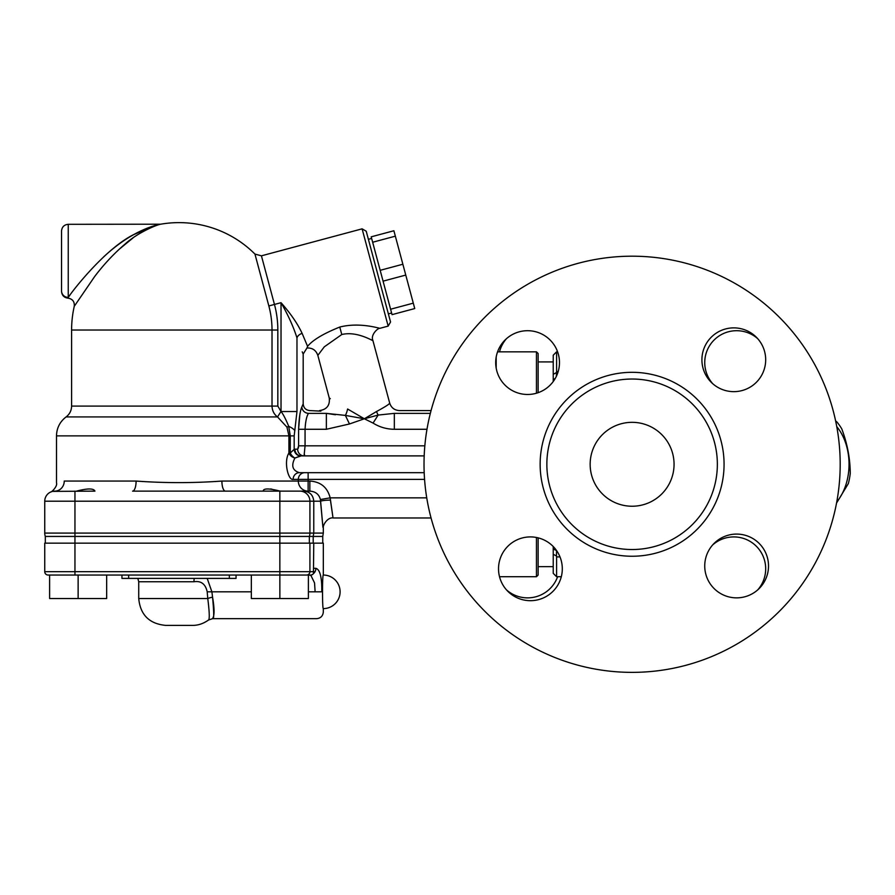 <?xml version="1.0" encoding="UTF-8"?>
<svg xmlns="http://www.w3.org/2000/svg" width="895" height="895" viewBox="0 0 895 895"><rect width="100%" height="100%" fill="white"/><g stroke="black" fill="none" stroke-linecap="round" stroke-linejoin="round"><path stroke-width="1.34" d="M424.017 464.281A208.087 208.087 0 0 1 736.149 284.073A208.087 208.087 0 0 1 736.149 644.49A208.087 208.087 0 0 1 424.017 464.281M717.354 464.281A85.249 85.249 0 0 0 632.105 379.032A85.249 85.249 0 0 0 546.856 464.281A85.249 85.249 0 0 0 632.105 549.53A85.249 85.249 0 0 0 717.354 464.281M498.526 568.806A31.884 31.884 0 0 1 546.353 541.184A31.884 31.884 0 0 1 546.353 596.417A31.884 31.884 0 0 1 498.526 568.806M527.58 330.702A31.884 31.884 0 0 1 555.202 378.529A31.884 31.884 0 0 1 499.969 378.529A31.884 31.884 0 0 1 527.58 330.702M765.684 359.768A31.884 31.884 0 0 1 717.857 387.378A31.884 31.884 0 0 1 717.857 332.146A31.884 31.884 0 0 1 765.684 359.768M736.619 597.86A31.884 31.884 0 0 1 709.008 550.033A31.884 31.884 0 0 1 764.24 550.033A31.884 31.884 0 0 1 736.619 597.86M674.058 464.281A41.953 41.953 0 0 1 632.105 506.234A41.953 41.953 0 0 1 590.152 464.281A41.953 41.953 0 0 1 632.105 422.328A41.953 41.953 0 0 1 674.058 464.281M499.522 351.847A31.884 31.884 0 0 1 506.492 338.668M557.607 576.716A31.884 31.884 0 0 1 506.492 589.894M712.711 544.887A31.884 31.884 0 0 1 765.684 568.806A31.884 31.884 0 0 1 757.718 589.894M712.711 383.675A31.884 31.884 0 0 1 736.619 330.702A31.884 31.884 0 0 1 757.718 338.668M194.282 578.394A6.712 2.495 -90 0 0 193.946 581.75C201.095 580.654 205.514 584.01 207.192 591.819L207.774 598.531C209.452 611.878 209.71 619.038 208.546 620.011L212.585 618.669L316.606 618.669C320.678 618.266 322.916 616.028 323.319 611.956L323.319 608.6C322.256 609.517 322.256 574.12 323.319 575.037L323.319 543.153L44.75 543.153L44.75 571.681A3.356 3.356 0 0 0 48.106 575.037L308.395 575.037L308.395 598.531L251.338 598.531L251.338 575.037M309.916 543.153L309.916 571.681L279.844 571.681L279.866 598.531M310.543 575.037L308.395 575.037L310.878 575.328L312.97 574.187A3.356 3.356 -90 0 1 310.744 575.037M106.662 575.037L106.662 598.531L49.605 598.531L49.605 575.037M78.133 575.037L78.133 598.531M388.374 313.888L391.618 313.015M395.344 236.168L414.743 308.562L392.044 314.637L371.201 236.828L393.889 230.753L395.344 236.168L372.656 242.243M388.173 326.104L390.544 321.987L366.223 231.223L362.106 228.84L388.173 326.104L380.062 328.275M413.289 303.148L390.6 309.222M402.862 264.238L380.174 270.324M405.771 275.067L383.071 281.153M45.321 543.153L45.321 536.441L313.194 536.441L313.194 543.153M322.748 536.441L323.319 533.084L313.765 533.084L313.194 536.441L322.748 536.441L322.748 543.153M263.085 491.053L263.164 491.131C263.264 488.29 268.836 488.267 279.866 491.053L281.444 491.131M274.239 489.867L270.76 488.927M304.859 472.672A6.712 6.533 -90 0 0 298.315 479.384L298.315 481.062L221.893 481.062A10.069 3.524 -90 0 0 225.417 491.131L263.085 491.131M330.423 500.081C333.79 523.284 333.801 523.284 330.479 500.081L330.154 497.844C327.458 487.361 320.69 481.767 309.849 481.062L298.315 481.062A10.069 9.811 -90 0 0 308.126 491.131L308.059 491.131M94.915 491.131L52.548 491.389A10.069 10.069 0 0 1 54.819 491.131C49.236 492.16 49.236 492.16 54.819 491.131A10.069 9.431 -90 0 0 64.25 481.062C53.935 483.121 53.935 483.121 64.25 481.062L136.107 481.062A10.069 3.524 -90 0 1 132.583 491.131L309.849 491.131C315.51 491.489 319.034 494.286 320.41 499.522L320.6 501.2C323.71 536.004 323.688 536.004 320.544 501.2M76.567 491.131C87.453 488.29 93.572 488.267 94.915 491.053L94.848 491.131M309.346 543.153L309.346 536.441A10.069 10.024 -90 0 0 309.916 533.084L279.844 533.084L279.844 571.681L74.956 571.681L74.956 533.084L44.75 533.084A10.069 10.069 0 0 0 45.321 536.441A10.069 10.069 0 0 1 44.75 533.084A10.069 10.069 0 0 0 45.321 536.441A10.069 10.069 0 0 1 44.75 533.084L44.75 501.2A10.069 10.069 0 0 1 50.679 492.026L50.679 492.026A10.069 10.069 0 0 0 44.75 501.2A10.069 10.069 0 0 1 54.819 491.131A10.069 10.069 0 0 0 52.548 491.389M302.13 333.376L302.141 333.41C297.688 323.822 290.651 313.586 281.03 302.689C288.224 315.264 293.538 326.999 296.972 337.896C305.005 359.275 305.005 359.275 296.972 337.896A6.712 4.676 -18.6 0 1 302.13 333.376L307.578 346.354C306.795 348.502 306.795 348.491 307.578 346.343C312.691 340.044 323.431 333.611 339.776 327.044L341.778 334.529C357.004 330.803 373.081 341.208 372.924 340.592L389.694 403.119C389.526 404.048 385.141 406.845 376.56 411.499L364.354 418.782L347.584 409.004C324.012 395.198 324.012 395.198 347.584 409.004A10.069 4.229 106.9 0 1 345.38 415.403L349.475 423.973L364.354 418.782L373.07 423.089L378.16 415.067L364.354 418.782L345.38 415.403L326.362 413.367L335.446 414.765M372.946 340.603L372.935 340.581C370.206 334.652 378.339 327.682 380.051 328.264C380.174 328.778 360.327 321.831 339.776 327.044M424.185 472.672L304.792 472.672M299.377 472.672A6.712 6.254 -90 0 0 293.124 479.384L308.126 479.384L308.126 472.672L299.377 472.672C292.452 470.501 290.976 465.624 294.936 458.027L300.396 455.958A6.712 6.175 72 0 1 294.175 449.301L290.271 453.027A6.712 3.96 -130.9 0 0 294.936 458.027L301.179 455.891A6.712 6.265 -90 0 1 294.914 449.178L294.175 449.301L294.175 435.876L296.972 411.532L296.972 337.896M294.936 458.027A6.712 4.699 28.8 0 1 288.917 453.027C283.48 461.518 288.235 480.649 293.124 479.384M304.546 454.716L304.076 455.891A6.712 6.41 90 0 1 297.666 449.178L294.914 449.178M298.359 448.115L298.606 445.822L297.666 449.178M424.185 455.891L301.179 455.891L304.076 455.891L305.061 445.822L298.606 445.822L298.606 429.276L299.847 414.665M424.834 445.822L305.061 445.822L305.061 429.276C305.486 421.489 306.627 416.186 308.484 413.367A6.712 6.299 23.9 0 1 301.839 407.012C300.082 410.95 298.997 418.379 298.606 429.276L326.362 429.276L326.362 413.367C317.345 409.731 317.345 409.731 326.362 413.367L308.484 413.367C310.364 409.664 310.364 409.664 308.484 413.367M301.839 407.012L301.85 406.979C303.618 402.828 303.618 402.828 301.839 407.012M320.857 411.152L309.894 410.581C305.822 410.178 303.584 407.941 303.181 403.869L303.181 354.017L302.23 351.869M221.893 481.062C193.298 483.132 164.702 483.132 136.107 481.062M330.479 500.081A10.069 1.119 -1.3 0 0 320.6 501.2L313.765 501.2C313.149 495.058 309.815 491.702 303.774 491.131M426.736 497.844L330.154 497.844L320.41 499.522M309.849 481.062L309.849 491.131M424.566 479.384L308.126 479.384L308.126 491.131M371.537 339.943L369.59 339.048M303.181 354.017L306.985 347.976C312.422 347.797 316.036 350.258 317.837 355.382L324.258 346.868L341.778 334.529M317.837 355.382L329.226 397.906L330.3 398.667M294.869 430.618A16.781 6.791 -170.2 0 0 288.716 426.356C285.773 419.128 283.2 414.184 281.03 411.532L277.83 406.095L277.83 330.031A98.83 98.83 0 0 0 274.463 304.445L281.03 302.689L281.03 411.532L296.972 411.532M280.985 411.51L277.528 416.925L286.959 427.15L288.716 426.356L290.271 435.876L290.271 453.027L288.917 453.027L288.917 435.876L294.175 435.876M277.83 406.095L272.013 406.095C272.225 410.76 274.06 414.374 277.528 416.925L66.107 416.925C69.665 414.195 71.488 410.581 71.6 406.095L71.6 330.031A107.4 107.4 0 0 1 74.251 306.336L94.68 276.499C103.909 264.293 114.079 253.442 125.188 243.955C137.092 233.069 156.043 224.992 160.641 224.209A107.4 107.4 0 0 1 254.952 254.079L268.847 305.956L254.952 254.079L261.429 255.825L362.106 228.84M286.959 427.15L288.917 435.876L56.497 435.876C56.687 428.034 59.887 421.713 66.107 416.925M430.338 413.367L394.337 413.367L394.337 429.276L426.982 429.276M394.337 413.367L378.16 415.067A10.069 4.811 -109.9 0 1 376.56 411.499M61.531 290.819L61.531 290.819A6.712 6.578 -0 0 0 68.244 297.397L68.244 224.309C64.171 224.701 61.934 226.938 61.531 231.022L61.531 290.819L61.531 231.022M68.568 296.95L69.743 295.361M133.008 237.936L118.923 249.481M103.529 256.999C117.48 243.966 131.789 234.456 146.478 228.471C154.69 225.137 165.004 222.967 155.652 225.316L133.478 234.714C106.057 248.351 74.263 288.38 68.244 297.397M54.819 491.131A10.069 10.069 0 0 0 44.75 501.2L309.916 501.2L309.916 533.084L313.765 533.084L313.765 501.2L309.916 501.2A10.069 10.024 -90 0 0 299.892 491.131M310.867 575.34L314.548 582.936L315.13 591.819C316.74 626.455 316.74 626.455 315.13 591.819L321.775 591.819C323.464 617.796 323.464 617.796 321.775 591.819C321.976 577.342 320.018 569.511 315.879 568.325A6.712 6.366 90 0 1 314.044 573.046L313.44 573.606L313.765 543.153M207.192 578.394L211.891 591.819L212.562 597.189C214.487 608.399 214.554 615.391 212.764 618.165C214.073 619.743 214.006 612.762 212.562 597.189A6.712 1.32 -11.3 0 0 207.774 598.531L138.725 598.531C140.325 614.843 149.275 623.793 165.575 625.381L192.425 625.381C197.963 625.471 203.333 623.681 208.535 620.011M236.056 575.037L236.056 578.394L121.944 578.394L121.944 575.037M553.233 546.543L553.233 573.359L556.589 576.716L556.589 556.903L559.99 556.903M558.156 371.66L556.589 371.66L556.589 351.847L553.233 355.203L553.233 381.527M556.589 371.66L556.489 372.566L553.233 374.311L553.233 379.558L555.247 378.44M556.533 550.526L553.233 549.004L553.233 554.262L556.489 555.996L556.589 556.903M556.489 372.566L556.354 376.336M556.5 550.817L556.489 555.996M835.684 421.153L836.612 421.623A55.378 39.156 -90 0 1 841.803 428.962C847.375 443.819 850.194 458.676 850.25 473.533A55.378 39.156 -90 0 1 848.348 483.568L836.556 503.035M836.758 501.938A49.505 35.006 90 0 0 836.758 426.624M496.177 368.058L496.177 357.105M538.13 392.67L538.13 353.525L536.452 351.847L536.452 393.207M536.452 537.492L536.452 576.716L499.522 576.716M536.452 351.847L497.564 351.847M536.452 576.716L538.13 575.037L538.13 537.861M724.066 464.281A91.961 91.961 0 0 0 632.105 372.32A91.961 91.961 0 0 0 540.144 464.281A91.961 91.961 0 0 0 632.105 556.242A91.961 91.961 0 0 0 724.066 464.281M279.844 491.131L279.844 533.084L74.956 533.084L74.956 491.131M277.83 330.031L272.013 330.031A93.013 93.013 0 0 0 268.847 305.956L274.463 304.445L261.429 255.825M71.6 330.031L272.013 330.031L272.013 406.095L71.6 406.095M373.07 423.089C379.581 427.15 386.674 429.208 394.337 429.276M326.362 429.276L349.475 423.973M74.956 575.037L74.956 571.681L44.75 571.681M313.888 571.681L309.916 571.681A3.356 3.345 -90 0 1 306.571 575.037M207.192 591.819L251.338 591.819M308.395 591.819L315.13 591.819M315.879 568.325L313.765 568.325M137.83 578.394L138.725 581.75L193.946 581.75M128.656 575.037L128.656 578.394M229.344 575.037L229.344 578.394M371.638 238.45L368.393 239.323M50.679 492.015C51.496 492.384 57.772 486.153 56.497 482.886L56.497 435.876M323.319 533.084L323.319 528.05C322.547 525.32 327.637 516.84 333.387 517.981L431.066 517.981M431.066 410.581L399.416 410.581C394.505 410.279 391.26 407.784 389.694 403.119M329.237 397.906C330.098 405.29 326.854 409.518 319.504 410.581M74.251 306.336L74.251 306.336C74.688 301.671 72.596 298.941 67.975 298.147C64.048 297.61 61.9 295.372 61.531 291.434M160.652 224.209A107.4 107.4 0 0 0 160.641 224.209L68.244 224.309M323.319 608.6A16.781 16.781 0 0 0 340.1 591.819A16.781 16.781 0 0 0 323.319 575.037M138.725 581.75L138.725 598.531M556.589 351.847L557.607 351.847M556.589 576.716L561.288 576.716M553.233 361.916L538.13 361.916M553.233 566.647L538.13 566.647"/></g></svg>
